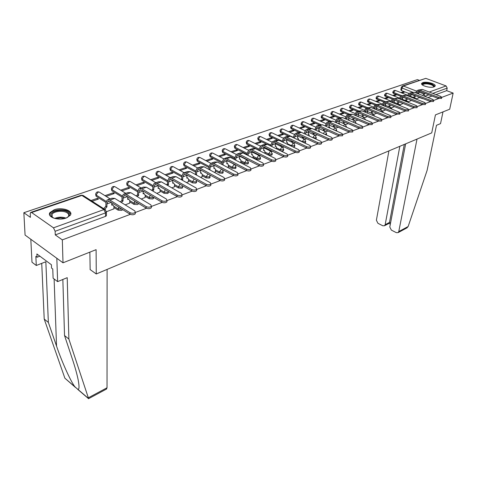 <?xml version="1.0" encoding="UTF-8"?>
<svg xmlns="http://www.w3.org/2000/svg" width="477" height="477" viewBox="0 0 477 477"><rect width="100%" height="100%" fill="white"/><g stroke="black" fill="none" stroke-linecap="round" stroke-linejoin="round"><path stroke-width="0.72" d="M410.87 100.277L415.133 101.816M315.655 138.938L316.144 138.318M304.6 142.957L305.566 142.188M293.099 147.005L294.202 146.844L294.72 146.165M281.013 151.042L283.046 150.959L283.582 150.243M264.854 153.123L268.521 154.947L271.586 155.18L272.146 154.429M253.001 157.41L256.704 159.282L259.816 159.515L260.4 158.722M240.819 161.804L244.564 163.736L247.724 163.975L248.326 163.14M228.298 166.324L232.084 168.315L235.292 168.554L235.918 167.677M215.425 170.975L219.253 173.026L222.503 173.264L223.164 172.34M202.176 175.751L206.046 177.873L209.349 178.112L210.035 177.14M188.546 180.664L192.458 182.858L195.814 183.102L196.53 182.077M174.504 185.72L178.464 187.992L181.88 188.236L182.596 187.747L182.625 187.151M160.045 190.931L164.052 193.28L167.522 193.531L168.274 193.012L168.298 192.386M145.145 196.291L149.2 198.73L152.729 198.981L153.516 198.438L153.54 197.77M129.78 201.819L133.888 204.353L137.471 204.603L138.306 204.031L138.318 203.327L138.306 204.031M113.931 207.513L118.093 210.148L121.742 210.399L122.702 209.624M54.169 209.785L50.002 212.527C46.472 216.993 58.444 221.06 66.261 217.989L70.286 215.3C73.738 210.804 61.974 206.827 54.169 209.785M422.783 82.628L421.74 83.308C419.927 85.377 430.308 88.412 434.022 86.874L435.03 86.212C436.795 84.119 426.516 81.132 422.783 82.628M419.235 80.309L417.411 79.617L23.85 212.718L30.415 217.357L30.236 213.797L30.647 212.432L31.625 212.545L53.478 227.827L103.903 209.6L81.859 195.445L31.625 212.545M441.744 97.38L453.15 93.093L449.698 109.221L435.429 114.891L431.721 132.886L96.265 273.977L96.098 249.662L63.006 262.803L25.072 235.072L23.85 212.718M423.725 98.924L418.884 97.374M414.477 95.65L411.162 94.357M408.855 93.456L401.533 90.594L402.004 88.018L401.306 87.303L402.296 86.063L403.327 86.009L416.427 91.071M63.006 262.803L62.326 239.883L130.275 214.364M135.319 212.468L146.469 208.276M151.4 206.428L162.15 202.391M166.974 200.578L177.343 196.685M182.059 194.914L192.07 191.152M196.691 189.417L206.35 185.786M210.876 184.092L220.207 180.586M224.643 178.917L233.658 175.53M238.005 173.902L246.716 170.629M250.985 169.025L259.405 165.865M263.59 164.291L271.735 161.232M275.849 159.688L283.726 156.73M287.762 155.21L295.388 152.348M299.359 150.857L306.735 148.085M310.634 146.618L317.783 143.935M321.617 142.498L328.54 139.898M332.308 138.479L339.016 135.963M342.724 134.568L349.224 132.129M352.879 130.758L359.175 128.391M362.77 127.037L368.876 124.747M372.418 123.418L378.339 121.194M354.512 115.076L356.289 111.94L359.145 111.809L378.237 119.876L381.833 119.864L387.568 117.724M363.85 111.642L365.62 108.649L368.465 108.506L387.473 116.424L391.015 116.424L396.584 114.343M399.976 113.067L405.378 111.04M381.88 105.029L383.627 102.287L386.459 102.132L405.295 109.764L408.723 109.776L413.97 107.808M390.585 101.84L392.321 99.216L395.147 99.055L413.893 106.55L417.268 106.568L422.36 104.66M399.094 98.733L400.811 96.217L403.631 96.05L422.288 103.414L425.615 103.437L430.558 101.583M407.412 95.698L409.117 93.289L411.925 93.11L430.487 100.349L433.766 100.379L438.572 98.572M402.689 85.932L425.8 78.359L446.09 85.938L447.205 88.12L432.776 93.391M453.15 93.093L446.675 90.654L447.205 88.12M106.431 211.478L106.425 212.259L105.5 212.891L55.141 231.279L55.266 234.899L62.326 239.883M55.141 231.279L53.478 227.827M106.526 211.669L113.925 208.843M92.156 201.264L98.495 199.052L97.35 198.325L97.356 199.452M125.171 204.877L129.762 203.077M106.121 196.387L114.307 193.525L113.162 192.815L113.156 193.93M141.222 199.028L145.115 197.49M121.826 190.901L129.649 188.165L128.498 187.473L128.486 188.576M156.778 193.364L160.01 192.07M137.066 185.577L144.537 182.965L143.386 182.292L143.362 183.377M171.845 187.872L174.457 186.805M151.853 180.407L158.99 177.915L157.839 177.259L157.804 178.332M186.465 182.548L188.487 181.695M166.211 175.393L173.026 173.014L171.875 172.37L171.833 173.431M200.644 177.384L202.117 176.734M180.157 170.522L186.668 168.25L185.517 167.618L185.464 168.667M214.406 172.37L215.36 171.917M193.71 165.787L199.929 163.617L198.778 162.997L198.718 164.04M227.767 167.499L228.227 167.23M206.887 161.184L212.825 159.109L211.675 158.507L211.609 159.533M219.694 156.712L225.371 154.727L224.226 154.137L224.148 155.156M232.162 152.354L237.576 150.464L236.437 149.885L236.353 150.893M244.29 148.12L249.465 146.308L248.326 145.741L248.237 146.737M256.101 143.994L261.038 142.265L259.905 141.711L259.81 142.695M267.603 139.976L272.319 138.324L271.186 137.781L271.085 138.759M278.806 136.058L283.308 134.484L282.181 133.954L282.074 134.919M289.724 132.242L294.023 130.746L292.896 130.221L292.783 131.175M300.373 128.528L304.475 127.091L303.354 126.578L303.235 127.526M310.754 124.896L314.671 123.531L313.55 123.03L313.425 123.966M320.884 121.361L324.616 120.055L323.501 119.566L323.376 120.49M330.764 117.908L334.323 116.662L333.214 116.179L333.083 117.098M340.411 114.54L343.804 113.353L342.695 112.876L342.564 113.788M349.832 111.248L353.063 110.115L351.96 109.65L351.823 110.551M359.026 108.035L362.109 106.961L361.011 106.502L360.868 107.391M382.715 111.052L385.625 109.913M368.017 104.892L370.945 103.873L369.854 103.42L369.711 104.302M391.432 107.874L394.199 106.788M376.794 101.828L379.585 100.856L378.499 100.408L378.35 101.285M399.947 104.773L402.582 103.736M385.38 98.828L388.034 97.904L386.948 97.469L386.799 98.334M408.27 101.738L410.775 100.754M393.769 95.895L396.292 95.018L395.212 94.589L395.057 95.448M406.41 98.512L403.005 97.165M400.734 96.265L393.453 93.385L393.614 92.466L392.929 91.739L394.044 90.433L395.332 90.421L393.614 92.466L402.033 95.788M392.446 99.15L385.195 96.241L385.356 95.317L384.671 94.577L385.798 93.253L387.097 93.242L385.356 95.317L393.805 98.691M383.991 102.102L376.747 99.162L376.908 98.226L376.228 97.475C376.657 96.282 377.474 95.835 378.684 96.133L376.908 98.226L385.392 101.667M375.381 105.143L368.113 102.15L368.262 101.202L367.594 100.444C368.029 99.234 368.852 98.781 370.074 99.085L369.663 99.097L368.262 101.202L376.788 104.701M366.634 108.273L359.276 105.208L359.425 104.248L358.764 103.479C359.199 102.251 360.034 101.792 361.274 102.108L360.845 102.12L359.425 104.248L367.982 107.814M357.637 111.463L350.231 108.333L350.38 107.367L349.724 106.586C350.166 105.339 351.012 104.874 352.264 105.196L351.817 105.208L350.38 107.367L358.972 110.992M348.413 114.724L340.977 111.535L341.121 110.557L340.477 109.764C340.918 108.5 341.77 108.029 343.041 108.362L342.581 108.374L341.121 110.557L349.713 114.236M338.968 118.057L331.503 114.808L331.64 113.824L331.002 113.019C331.449 111.737 332.314 111.26 333.602 111.6L333.125 111.612L331.64 113.824L340.226 117.557M329.291 121.474L321.802 118.165L321.933 117.175L321.307 116.352C321.754 115.052 322.631 114.569 323.937 114.915L323.436 114.933L321.933 117.175L330.555 120.973M319.375 124.974L311.863 121.605L311.988 120.598L311.368 119.769C311.821 118.445 312.709 117.962 314.039 118.314L313.514 118.332L311.988 120.598L320.699 124.497M309.209 128.557L301.673 125.123L301.798 124.109L301.19 123.269C301.649 121.921 302.549 121.432 303.891 121.796L303.348 121.814L301.798 124.109L310.724 128.17M298.733 132.212L291.232 128.736L291.352 127.711L290.755 126.858C291.214 125.487 292.127 124.992 293.492 125.368L292.926 125.385L291.352 127.711L301.106 132.218M288.048 135.975L280.53 132.439L280.643 131.402L280.053 130.537C280.524 129.142 281.448 128.641 282.831 129.028L282.241 129.04L280.643 131.402L293.427 137.412M277.179 139.886L269.553 136.231L269.66 135.188L269.082 134.311C269.553 132.892 270.489 132.385 271.902 132.779L271.282 132.797L269.66 135.188L282.336 141.252M266.273 144.024L258.29 140.131L258.391 139.075L257.824 138.181C258.301 136.738 259.25 136.219 260.68 136.631L260.037 136.649L258.391 139.075L270.954 145.187M259.154 150.297L246.728 144.126L246.824 143.058L246.269 142.152C246.752 140.685 247.718 140.16 249.173 140.584L248.499 140.602L246.824 143.058L259.255 149.218M247.14 154.447L234.863 148.234L234.946 147.154L234.404 146.236C234.893 144.74 235.876 144.209 237.355 144.644L236.652 144.656L234.946 147.154L247.241 153.355M234.797 158.698L222.67 152.443L222.753 151.358L222.222 150.422C222.717 148.902 223.713 148.365 225.222 148.806L224.482 148.824L222.753 151.358L234.887 157.601M222.103 163.062L210.148 156.778L210.22 155.675L209.707 154.727C210.202 153.177 211.222 152.628 212.754 153.093L211.985 153.111L210.22 155.675L222.181 161.953M209.039 167.546L197.275 161.226L196.84 159.151C197.347 157.571 198.378 157.016 199.941 157.493L199.136 157.511L197.341 160.111L209.117 166.419M195.6 172.143L184.044 165.805L183.615 163.706C184.122 162.091 185.177 161.524 186.769 162.013L185.923 162.037L184.104 164.678L195.671 171.01M181.761 176.86L170.432 170.51L170.009 168.381C170.527 166.735 171.595 166.163 173.223 166.67L172.34 166.688L170.48 169.371L181.832 175.727M167.499 181.707L156.426 175.357L156.009 173.199C156.534 171.517 157.625 170.933 159.282 171.458L158.358 171.482L156.468 174.2L167.588 180.568M152.807 186.68L142.009 180.342L141.597 178.159C142.128 176.436 143.243 175.846 144.936 176.389L143.965 176.407L142.039 179.173L152.92 185.553M137.656 191.79L127.162 185.475L126.757 183.263C127.299 181.504 128.432 180.908 130.161 181.463L129.142 181.487L127.18 184.295L137.805 190.675M122.04 197.043L111.862 190.764L111.463 188.528C112.017 186.728 113.174 186.119 114.945 186.698L113.866 186.716L111.868 189.572L122.225 195.946M105.936 202.451L96.098 196.22L95.698 193.954C96.265 192.106 97.451 191.486 99.258 192.088L98.125 192.112L96.086 195.01L106.162 201.377M90.052 269.523L96.265 273.977M416.409 98.775L418.794 97.833M247.581 160.284L248.082 160.099M259.667 155.878L260.448 155.597M271.437 151.591L272.468 151.215M282.891 147.417L284.167 146.952M294.047 143.356L295.555 142.802M304.91 139.397L306.639 138.765M315.506 135.534L317.438 134.83M325.827 131.777L327.961 130.996M335.897 128.104L338.211 127.264M345.724 124.527L348.21 123.621M355.305 121.039L357.959 120.067M364.661 117.628L367.475 116.603M373.795 114.301L376.752 113.222M401.98 93.033L404.371 92.192L403.298 91.775L403.143 92.621M403.298 91.775L400.901 92.61M395.212 94.589L392.69 95.466M386.948 97.469L384.295 98.393M378.499 100.408L375.703 101.38M369.854 103.42L366.92 104.439M361.011 106.502L357.929 107.575M351.96 109.65L348.729 110.777M342.695 112.876L339.302 114.063M333.214 116.179L329.655 117.42M323.501 119.566L319.763 120.866M313.55 123.03L309.633 124.39M303.354 126.578L299.246 128.009M292.896 130.221L288.597 131.718M282.181 133.954L277.674 135.522M271.186 137.781L266.464 139.427M259.905 141.711L254.962 143.434M248.326 145.741L243.151 147.548M236.437 149.885L231.017 151.769M224.226 154.137L218.549 156.11M211.675 158.507L205.736 160.576M198.778 162.997L192.565 165.161M185.517 167.618L179.012 169.884M171.875 172.37L165.066 174.743M157.839 177.259L150.702 179.74M143.386 182.292L135.915 184.891M128.498 187.473L120.681 190.198M113.162 192.815L104.97 195.665M97.35 198.325L91.012 200.531M392.899 91.918L392.768 92.657L393.453 93.385M384.641 94.768L384.516 95.501L385.195 96.241M376.198 97.678L376.073 98.411L376.747 99.162M367.564 100.653L367.445 101.386L368.113 102.15M358.728 103.7L358.615 104.433L359.276 105.208M349.689 106.818L349.581 107.552L350.231 108.333M340.441 110.008L340.334 110.736L340.977 111.535M330.966 113.282L330.865 114.003L331.503 114.808M321.265 116.626L321.17 117.348L321.802 118.165M311.332 120.055L311.242 120.77L311.863 121.605M301.154 123.573L301.065 124.282L301.673 125.123M326.298 134.967L326.453 134.538M290.72 127.174L290.636 127.878L291.232 128.736M280.017 130.871L280.53 132.439M269.046 134.663L269.553 136.231M257.789 138.551L258.29 140.131M246.233 142.545L246.728 144.126M234.374 146.648L234.863 148.234M222.193 150.857L222.67 152.443M209.677 155.186L210.148 156.778M196.81 159.64L197.275 161.226M183.585 164.213L184.044 165.805M169.985 168.924L170.432 170.51M155.991 173.771L156.426 175.357M141.586 178.762L142.009 180.342M126.745 183.901L127.162 185.475M111.463 189.202L111.862 190.764M95.704 194.664L96.098 196.22M446.675 90.654L435.948 94.607M432.019 96.056L427.964 97.552M401.276 87.476L400.841 89.873L401.533 90.594M55.266 234.899L105.5 216.385L106.425 215.753L106.425 214.96M135.313 212.873L135.295 213.791C133.882 214.948 132.099 215.073 129.941 214.179L109.919 201.574L107.856 201.443L106.92 203.929L106.92 206.857L105.894 206.201L105.888 203.274L107.152 199.917L109.925 200.096L129.965 212.682C132.123 213.577 133.912 213.446 135.325 212.295L134.8 210.876L114.754 198.384L111.976 198.217L108.154 199.565M106.92 206.857L104.731 209.331M103.7 208.67L105.894 206.201M111.725 204.317L112.459 204.675M113.925 208.974L113.937 206.559L113.025 205.032L111.719 205.128L111.731 202.713M151.388 206.881L151.358 207.745C150.005 208.854 148.264 208.974 146.135 208.103L126.101 195.82L124.02 195.707L123.054 198.17L123.018 201.061L121.987 200.423L122.023 197.532L123.328 194.205L126.119 194.36L146.177 206.624C148.305 207.495 150.046 207.376 151.406 206.267L150.857 204.871L130.799 192.702L127.997 192.559L124.342 193.847M123.018 201.061L121.307 202.469M120.276 201.825L121.987 200.423M127.681 198.611L128.307 198.927M129.762 203.208L129.798 200.817L128.915 199.297L127.675 199.392L127.711 196.804M166.95 201.079L166.92 201.89C165.614 202.952 163.915 203.065 161.816 202.218L141.776 190.245L139.683 190.15L138.688 192.595L138.622 195.451L137.591 194.825L137.65 191.969L138.998 188.671L141.812 188.803L161.87 200.757C163.969 201.598 165.668 201.491 166.98 200.429L166.407 199.064L146.344 187.193L143.529 187.073L140.023 188.308M138.622 195.451L137.137 196.548M136.106 195.922L137.591 194.825M143.154 193.084L143.672 193.352M145.109 197.615L145.175 195.254L144.316 193.74L143.136 193.829L143.201 191.098M88.615 398.653L68.873 339.058L67.215 277.668L57.622 281.627L53.102 278.21L52.762 268.992L51.54 268.074L51.415 264.759L36.878 253.955L37.033 257.246L35.853 256.364L36.294 265.486L45.84 261.766L48.356 322.422L44.212 319.059L64.884 378.201L75.557 387.521M48.356 322.422L56.542 346.105C62.064 362.425 70.96 381.964 74.972 386.859L77.966 389.429C79.295 389.471 79.361 386.292 78.174 379.883C76.958 373.98 75.05 367.123 72.444 359.306L64.532 335.54L62.845 279.474M36.294 265.486L31.989 262.231L30.814 239.269L56.829 258.29L57.622 281.627M44.212 319.059L41.737 263.364M107.11 269.416L107.033 387.777L106.305 389.16M68.873 339.058L64.532 335.54M89.861 252.136L90.159 269.6M37.033 257.246L39.853 256.167M405.647 143.851L389.792 227.01L391.361 230.117L396.363 232.663L398.146 232.603L398.766 231.554L408.133 226.539L406.613 228.06M408.133 226.539L427.1 170.426L436.479 125.302L440.533 123.626L443.002 111.88M388.922 150.887L376.389 220.225L377.927 223.296L382.828 225.782L384.528 225.734L385.166 224.667L389.494 222.431L389.005 223.421L390.347 224.112M399.839 146.296L385.166 224.667M417.011 139.069L398.766 231.554M404.305 144.418L389.494 222.431L390.568 222.968M53.841 218.18L51.337 216.278C48.022 211.699 62.433 208.139 67.752 212.128C70.226 214.066 69.886 215.962 66.732 217.81M67.501 217.369L68.318 216.498C69.117 215.187 68.748 213.982 67.209 212.891C63.59 210.22 53.943 211.078 52.082 214.28L52.017 216.737L53.042 217.786M70.745 214.28L68.861 211.734C64.365 208.431 52.416 209.492 50.097 213.457L49.584 214.865M422.586 85.091L422.455 84.87C423.004 82.974 426.027 82.765 431.53 84.25C433.927 85.234 434.636 86.146 433.671 86.987M433.456 87.041L433.492 86.987C433.855 86.248 433.092 85.502 431.202 84.739C427.231 83.547 424.447 83.517 422.849 84.656L422.765 85.216M434.982 86.277L432.013 84.077C427.088 82.599 423.636 82.563 421.65 83.97L421.632 84M182.035 195.457L181.993 196.22C180.735 197.239 179.078 197.341 177.015 196.518L156.975 184.837L154.87 184.76L153.844 187.181L153.755 190.007L152.723 189.399L152.813 186.573L154.196 183.305L157.022 183.412L177.08 195.069C179.143 195.892 180.807 195.797 182.065 194.777L181.475 193.429L161.417 181.856L158.591 181.755L155.234 182.941M153.755 190.007L152.509 190.842M151.477 190.228L152.723 189.399M158.155 187.717L158.585 187.95M160.004 192.189L160.087 189.858L159.258 188.349L158.131 188.433L158.227 185.571M196.655 190.001L196.613 190.717C195.397 191.7 193.775 191.79 191.742 190.991L171.714 179.596L169.603 179.531L168.548 181.934L168.435 184.724L167.403 184.128L167.516 181.338L168.936 178.1L171.774 178.183L191.82 189.56C193.859 190.359 195.481 190.269 196.697 189.291L196.083 187.968L176.043 176.675L173.199 176.591L169.979 177.73M168.435 184.724L167.433 185.326M166.401 184.73L167.403 184.128M172.71 182.518L173.05 182.709M174.451 186.924L174.558 184.617L173.759 183.114L172.68 183.198L172.811 180.223M210.834 184.706L210.786 185.386C209.618 186.328 208.026 186.406 206.022 185.631L186.018 174.51L183.901 174.457L182.822 176.836L182.685 179.596L181.654 179.018L181.785 176.257L183.246 173.05L186.09 173.115L206.112 184.217C208.121 184.998 209.713 184.915 210.882 183.979L210.25 182.673L190.234 171.648L187.383 171.589L184.295 172.68M182.685 179.596L181.928 179.996M180.896 179.412L181.654 179.018M188.481 181.815L188.606 179.531L187.831 178.034L187.097 177.629M187.831 178.034L186.805 178.118L186.978 175.041M224.589 179.573L224.542 180.211C223.409 181.111 221.859 181.188 219.879 180.431L199.905 169.568L197.776 169.532L196.679 171.893L196.518 174.624L195.487 174.051L195.648 171.326L197.132 168.142L199.988 168.19L219.98 179.036C221.96 179.793 223.516 179.722 224.649 178.815L223.993 177.533L204.013 166.765L201.151 166.723L198.188 167.773M196.518 174.624L196.029 174.838M194.998 174.272L195.487 174.051M202.111 176.848L202.248 174.594L201.503 173.103L200.745 172.692M201.503 173.103L200.519 173.181L200.734 170.021M237.945 174.582L237.898 175.184C236.801 176.055 235.28 176.12 233.331 175.381L213.392 164.774L211.257 164.75L210.136 167.087L209.958 169.788L208.926 169.234L209.105 166.533L210.619 163.378L213.487 163.408L233.444 174.004C235.394 174.743 236.92 174.677 238.011 173.807L237.337 172.549L217.393 162.025L214.525 162.001L211.681 163.003M215.348 172.024L215.509 169.794L214.781 168.309L213.845 168.387L214.101 165.149M221.996 164.458L222.187 161.882L223.731 158.752L226.599 158.763L246.514 169.114C248.439 169.836 249.93 169.776 250.991 168.941L250.3 167.701L230.397 157.422L227.523 157.41L224.798 158.376M250.914 169.734L250.866 170.301C249.805 171.142 248.314 171.201 246.394 170.48L226.497 160.111L224.357 160.099L223.218 162.418L223.021 164.994M228.221 167.338L228.394 165.131L227.696 163.653L226.897 163.235M227.696 163.653L226.796 163.724L227.1 160.427M234.72 159.652L234.905 157.35L236.473 154.25L239.347 154.25L259.214 164.368C261.116 165.072 262.577 165.018 263.602 164.213L262.893 162.997L243.037 152.944L240.164 152.95L237.54 153.874M263.519 165.024L263.465 165.561C262.439 166.366 260.979 166.419 259.083 165.716L239.233 155.58L237.093 155.58L235.936 157.881L235.739 160.183M240.736 162.764L240.927 160.594L240.247 159.127L239.388 159.193L239.74 155.842M247.092 154.995L247.277 152.95L248.863 149.873L251.743 149.856L271.556 159.759C273.428 160.439 274.865 160.391 275.855 159.616L275.128 158.418L255.332 148.585L252.452 148.609L249.936 149.498M275.766 160.445L275.712 160.946C274.722 161.727 273.285 161.775 271.413 161.089L251.617 151.173L249.477 151.191L248.302 153.463L248.112 155.514M245.106 158.972L245.142 158.597M252.947 157.959L253.114 156.182L252.464 154.721L251.641 154.786L252.035 151.382M246.126 159.497L246.162 159.121M259.136 150.476L259.309 148.663L260.919 145.616L263.799 145.586L283.553 155.269C285.407 155.937 286.814 155.896 287.774 155.15L287.029 153.97L267.293 144.352L264.413 144.388L261.998 145.241M287.673 155.991L287.619 156.462C286.659 157.213 285.252 157.255 283.404 156.587L263.668 146.892L261.521 146.916L260.335 149.17L260.156 150.982M257.157 154.572L257.216 153.976M264.83 153.308L264.979 151.889L264.347 150.434L263.56 150.499L264.002 147.053M258.176 155.079L258.236 154.488M270.858 146.087L271.025 144.495L272.653 141.478L275.533 141.43L295.227 150.911C297.052 151.561 298.435 151.525 299.365 150.804L298.608 149.647L278.932 140.226L276.052 140.274L273.732 141.097M299.258 151.656L299.204 152.103C298.274 152.831 296.897 152.867 295.066 152.211L275.39 142.718L273.249 142.754L272.045 144.99L271.878 146.582M268.885 150.285L268.968 149.498M276.41 148.794L276.529 147.709L275.921 146.26L275.163 146.326L275.652 142.844M269.988 149.993L268.956 149.581M269.899 150.786L269.976 150.082M282.277 141.824L282.432 140.435L284.071 137.442L286.951 137.382L306.586 146.666C308.386 147.298 309.74 147.268 310.646 146.57L309.871 145.431L290.26 136.213L287.387 136.273L285.157 137.06M310.533 147.435L310.473 147.858C309.573 148.556 308.22 148.591 306.419 147.953L286.808 138.658L284.662 138.7L283.445 140.924L283.29 142.313M280.309 146.117L280.428 145.151M287.685 144.418L287.19 142.2L286.462 142.259L286.993 138.747M281.442 145.64L281.394 145.95L280.381 145.461M281.317 146.606L281.394 145.95M293.397 137.686L293.54 136.482L295.197 133.512L298.077 133.447L317.634 142.534C319.417 143.154 320.747 143.13 321.623 142.45L320.842 141.335L301.297 132.302L298.423 132.373L296.283 133.131M321.504 143.327L321.45 143.726C320.574 144.4 319.244 144.43 317.467 143.81L297.922 134.705L295.782 134.758L294.553 136.959L294.404 138.163M291.429 142.057L291.608 140.936M298.668 140.166L298.167 138.241L297.469 138.3L298.047 134.764M292.616 141.413L292.514 141.919L291.501 141.442M292.443 142.534L292.514 141.919M304.231 133.655L304.362 132.63L306.037 129.684L308.911 129.607L328.403 138.509C330.162 139.117 331.467 139.093 332.314 138.443L331.521 137.34L312.053 128.492L309.179 128.575L307.116 129.303M332.189 139.326L332.135 139.701C331.282 140.357 329.983 140.381 328.224 139.767L308.75 130.853L306.61 130.913L305.238 134.126M302.269 138.103L302.507 136.839M309.376 136.034L308.863 134.383L308.196 134.442L308.816 130.883M303.515 137.31L303.348 138.002L302.34 137.531M303.277 138.574L303.348 138.002M314.796 129.738L316.597 125.958L319.471 125.862L338.885 134.592L342.73 134.538L341.926 133.453L322.53 124.783L319.662 124.879L317.682 125.576M342.599 135.426L342.546 135.784L338.7 135.838L319.304 127.103L317.163 127.168L315.804 130.197M312.834 134.252L313.139 132.862M319.817 132.022L319.292 130.62L318.648 130.68L319.316 127.103M314.146 133.321L313.908 134.18L312.906 133.715M313.836 134.711L313.908 134.18M325.099 125.928L326.894 122.321L329.762 122.219L349.098 130.77L352.885 130.728L352.062 129.661L332.749 121.164L329.881 121.265L327.979 121.939M352.741 131.622L352.688 131.962L348.914 132.004L329.589 123.442L327.455 123.519L326.101 126.375M323.138 130.495L323.513 128.999M329.989 128.116L329.458 126.96L328.844 127.013L329.553 123.424M324.515 129.446L324.205 130.454L323.203 130M324.139 130.948L324.205 130.454M335.146 122.213L336.935 118.773L339.797 118.666L359.056 127.049L362.776 127.013L361.948 125.97L342.713 117.634L339.851 117.747L338.02 118.391M362.633 127.914L362.58 128.235L358.865 128.271L339.624 119.87L337.489 119.96L336.142 122.655M333.184 126.834L333.632 125.236M339.892 124.306L339.38 123.382L338.783 123.436L339.535 119.834M334.627 125.678L334.246 126.816L333.25 126.375M334.18 127.276L334.246 126.816M344.949 118.6L346.731 115.315L349.587 115.195L368.769 123.418L372.424 123.394L371.583 122.368L352.431 114.188L349.575 114.313L347.816 114.933M372.275 124.3L372.221 124.604L368.566 124.628L349.408 116.394L347.28 116.483L345.938 119.029M342.987 123.263L343.512 121.569M349.534 120.592L349.057 119.894L348.484 119.948L349.277 116.34M344.501 122.005L344.042 123.269L343.052 122.833M343.983 123.698L344.042 123.269M381.678 120.776L381.833 119.864L380.986 118.851L361.918 110.831L359.068 110.962L357.374 111.558M381.63 121.063L378.034 121.075L358.954 112.995L356.832 113.091L355.502 115.5M352.557 119.781L353.153 118.004M358.919 116.954L357.953 116.537L358.782 112.93M354.143 118.427L353.606 119.81L352.616 119.381M353.54 120.204L353.606 119.81M390.854 117.33L391.015 116.424L390.156 115.422L371.172 107.552L368.327 107.689L366.706 108.261M390.806 117.604L387.264 117.61L368.274 109.68L366.157 109.788L364.839 112.059M361.894 116.382L362.568 114.528M368.023 113.395L367.421 113.144M368.059 109.603L367.224 113.061M363.557 114.945L362.937 116.43L361.954 116.012M362.878 116.799L362.937 116.43M372.972 108.297L374.731 105.429L377.569 105.286L396.494 113.055L399.976 113.061L399.112 112.077L380.211 104.344L377.379 104.493L375.81 105.047M399.809 113.973L396.28 114.23L377.373 106.443L375.262 106.556L373.956 108.702M371.017 113.061L371.768 111.141M377.122 106.353L376.275 109.662M372.746 111.546L372.048 113.132L371.07 112.721M371.994 113.472L372.048 113.132M408.55 110.694L408.723 109.776L407.853 108.81L389.041 101.219L384.706 101.905M408.509 110.938L405.08 110.926L386.257 103.282L384.152 103.402L382.858 105.429M379.925 109.823L380.753 107.838M385.976 103.187L385.118 106.353M381.731 108.237L380.95 109.913L379.978 109.507M380.896 110.223L380.95 109.913M417.095 107.486L417.268 106.568L416.385 105.62L397.669 98.167L393.4 98.834M417.047 107.719L413.672 107.701L394.938 100.2L392.839 100.319L391.557 102.233M388.624 106.657L389.536 104.618M394.187 106.872L394.246 106.526M394.622 100.092L393.758 103.121M390.508 105.012L389.649 106.765L388.677 106.365M425.43 104.356L425.615 103.437L424.727 102.501L406.094 95.179L401.89 95.841M425.389 104.576L422.062 104.552L403.423 97.183L401.324 97.302L400.06 99.121M397.132 103.563L398.128 101.476M402.564 103.819L402.666 103.294M403.071 97.07L402.206 99.973M399.094 101.863L398.146 103.688L397.18 103.3M433.581 101.297L433.766 100.379L432.872 99.454L414.334 92.258L410.19 92.908M433.539 101.506L430.26 101.476L411.711 94.231L409.624 94.363L408.378 96.074M405.444 100.54L406.529 98.411M410.763 100.832L410.894 100.134M411.335 94.112L410.458 96.897M407.489 98.793L406.452 100.683L405.492 100.301M415.545 92.729L417.232 90.421L420.028 90.242L438.506 97.35L441.738 97.386L440.837 96.479L422.389 89.408L418.305 90.04M441.547 98.304L438.274 98.471L419.82 91.345L417.733 91.483L416.51 93.104M413.577 97.582L414.751 95.418M418.776 97.91L418.943 97.058M419.414 91.226L418.538 93.891M415.711 95.794L414.573 97.743L413.619 97.368M346.463 126.256L345.73 126.876M336.655 129.839L335.414 130.543M326.596 133.518L326.137 134.103L324.67 134.228M316.281 137.281L315.804 137.895L313.079 137.746M305.703 141.144L305.202 141.788L302.269 141.562L298.703 139.892M302.233 141.842L303.885 139.153L304.612 139.195M294.846 145.109L294.327 145.783L291.352 145.557L287.75 143.839M291.28 146.135L292.991 143.112L293.76 143.166M283.702 149.176L283.165 149.885L280.142 149.659L276.505 147.888M280.041 150.565L280.142 149.659L281.812 147.178L282.623 147.238M272.26 153.35L271.699 154.101L268.634 153.868L264.962 152.044M268.521 154.947L268.634 153.868L270.334 151.352L271.186 151.424M260.508 157.637L259.923 158.424L256.811 158.191L253.102 156.319M256.704 159.282L256.811 158.191L258.54 155.639L259.446 155.723M248.428 162.037L247.825 162.872L244.665 162.633L240.915 160.701M244.564 163.736L244.665 162.633L246.424 160.045L247.384 160.141M236.014 166.562L235.382 167.439L232.174 167.2L228.388 165.209M232.084 168.315L232.174 167.2L233.963 164.577L234.982 164.684M223.248 171.213L222.592 172.137L219.337 171.899L215.503 169.848M219.253 173.026L219.337 171.899L221.614 169.144M210.113 176.001L209.427 176.973L206.124 176.728L202.248 174.612M206.046 177.873L206.124 176.728L208.055 173.998M196.602 180.92L195.88 181.946L192.523 181.701L188.606 179.513M192.458 182.858L192.523 181.701L194.193 179.054M182.685 185.988L182.649 186.585L181.934 187.073L178.523 186.823L174.558 184.557M178.464 187.992L178.523 186.823L179.96 184.283M168.429 191.515L167.57 192.35L164.1 192.1L160.087 189.751M164.052 193.28L164.1 192.1L165.316 189.703M153.54 197.269L152.765 197.788L149.235 197.538L145.169 195.099M149.2 198.73L149.235 197.538L150.249 195.308M138.02 203.13L133.912 203.142L129.792 200.608M133.888 204.353L134.723 201.109M121.903 209.117L118.105 208.926L113.925 206.285M118.093 210.148L118.725 207.119M422.05 98.608L422.109 98.292M412.456 92.085L402.004 88.018L403.327 86.009L425.8 78.359M418.943 92.043L423.898 93.957L425.287 93.456M429.234 92.031L446.09 85.938M99.717 192.374L110.098 198.879M356.039 122.762L355.675 123.251M365.382 119.345L365.275 119.673M374.511 116.012L373.348 114.039L371.905 115.029M115.362 186.948L125.809 193.328M130.543 181.695L141.049 187.95M145.288 176.591L155.836 182.727M159.604 171.642L170.194 177.653M173.515 166.831L184.092 172.704M187.038 162.162L197.603 167.904M200.185 157.619L210.804 163.271M212.975 153.206L223.677 158.787M225.424 148.913L236.222 154.435M237.54 144.734L248.445 150.201M249.34 140.667L260.359 146.087M260.836 136.708L271.962 142.08M272.039 132.844L283.272 138.181M282.962 129.088L294.291 134.377M293.611 125.421L305.041 130.668M315.184 135.331L314.498 135.295L312.906 137.668M303.998 121.844L315.524 127.055M325.499 131.563L324.849 131.533L323.323 133.62M314.134 118.356L325.749 123.525M335.558 127.89L334.937 127.866L333.501 129.684M324.026 114.957L335.725 120.079M345.366 124.306L344.776 124.288L343.446 125.868M333.679 111.636L345.461 116.716M354.942 120.812L354.381 120.794L353.153 122.16M343.112 108.392L354.966 113.431M364.285 117.396L363.754 117.384L362.639 118.546M352.324 105.22L364.249 110.223M373.413 114.069L367.463 111.57M361.327 102.132L373.312 107.086M382.327 110.813L380.962 111.606M370.128 99.103L382.172 104.022M391.039 107.641L389.81 108.273M378.726 96.151L390.824 101.023M399.547 104.535L398.468 105.023M387.139 93.259L399.285 98.089M407.865 101.5L406.935 101.857M395.367 90.433L407.555 95.221M410.554 96.396L415.962 98.518L415.223 98.769M105.5 216.385L105.5 212.891L103.903 209.6L105.089 209.558L105.691 210.005M428.841 94.828L425.049 96.211L423.898 93.957L422.694 95.507M30.993 212.313L80.851 195.361L83.541 195.737M129.941 214.179L129.965 212.682M106.765 206.911L105.733 206.255M106.92 203.929L111.224 202.397M109.925 200.096L114.754 198.384M146.135 208.103L146.177 206.624M122.869 201.121L121.838 200.477M123.054 198.17L127.401 196.619M126.119 194.36L130.799 192.702M161.816 202.218L161.87 200.757M138.479 195.504L137.448 194.878M138.688 192.595L143.082 191.021M141.812 188.803L146.344 187.193M64.884 378.201L74.972 386.859M77.966 389.429L88.352 398.337M88.233 397.842L107.033 387.777M54.11 278.973L56.542 346.105M54.634 218.418C58.379 216.916 62.159 216.808 65.963 218.09M64.83 218.424L60.299 217.894L55.791 218.681M177.015 196.518L177.08 195.069M153.612 190.055L152.58 189.447M153.844 187.181L158.227 185.619M157.022 183.412L161.417 181.856M191.742 190.991L191.82 189.56M168.298 184.772L167.266 184.182M168.548 181.934L172.799 180.413M171.774 178.183L176.043 176.675M206.022 185.631L206.112 184.217M182.548 179.644L181.516 179.066M182.822 176.836L186.948 175.363M186.09 173.115L190.234 171.648M219.879 180.431L219.98 179.036M196.387 174.665L195.355 174.099M196.679 171.893L200.686 170.462M199.988 168.19L204.013 166.765M233.331 175.381L233.444 174.004M209.826 169.83L208.801 169.275M210.136 167.087L214.036 165.698M213.487 163.408L217.393 162.025M246.394 170.48L246.514 169.114M223.218 162.418L227.004 161.065M226.599 158.763L230.397 157.422M259.083 165.716L259.214 164.368M235.936 157.881L239.615 156.563M239.347 154.25L243.037 152.944M271.413 161.089L271.556 159.759M248.302 153.463L251.886 152.187M251.743 149.856L255.332 148.585M283.404 156.587L283.553 155.269M260.335 149.17L263.817 147.924M263.799 145.586L267.293 144.352M295.066 152.211L295.227 150.911M272.045 144.99L275.438 143.78M275.533 141.43L278.932 140.226M306.419 147.953L306.586 146.666M283.445 140.924L286.749 139.743M286.951 137.382L290.26 136.213M317.467 143.81L317.634 142.534M294.553 136.959L297.773 135.808M298.077 133.447L301.297 132.302M328.224 139.767L328.403 138.509M305.369 133.095L308.506 131.974M308.911 129.607L312.053 128.492M338.7 135.838L338.885 134.592M315.917 129.333L318.976 128.241M319.471 125.862L322.53 124.783M348.914 132.004L349.098 130.77M326.196 125.66L329.178 124.598M329.762 122.219L332.749 121.164M358.865 128.271L359.056 127.049M336.225 122.082L339.135 121.045M339.797 118.666L342.713 117.634M368.566 124.628L368.769 123.418M346.004 118.588L348.848 117.575M349.587 115.195L352.431 114.188M378.034 121.075L378.237 119.876M355.55 115.184L358.322 114.194M359.145 111.809L361.918 110.831M387.264 117.61L387.473 116.424M364.869 111.856L367.576 110.891M368.465 108.506L371.172 107.552M396.28 114.23L396.494 113.055M373.968 108.607L376.609 107.665M377.569 105.286L380.211 104.344M405.08 110.926L405.295 109.764M382.87 105.435L385.434 104.517M386.459 102.132L389.041 101.219M413.672 107.701L413.893 106.55M391.683 102.287L394.062 101.44M395.147 99.055L397.669 98.167M422.062 104.552L422.288 103.414M400.298 99.21L402.487 98.429M403.631 96.05L406.094 95.179M430.26 101.476L430.487 100.349M408.711 96.205L410.727 95.489M411.925 93.11L414.334 92.258M438.274 98.471L438.506 97.35M416.94 93.271L418.782 92.616M420.028 90.242L422.389 89.408M153.516 198.438L153.552 197.281M168.274 193.012L168.357 191.474M182.596 187.747L182.667 185.827M196.494 182.637L196.488 180.33M209.999 177.671L209.826 174.964M223.123 172.841L222.604 169.675M235.882 168.148L235.972 167.033L234.726 164.547L227.076 160.558M248.284 163.587L248.386 162.484L247.152 160.016L239.663 156.194M260.359 159.151L260.466 158.054L259.238 155.609L251.916 151.942M272.099 154.828L272.218 153.749L270.996 151.322L263.835 147.798M283.535 150.619L283.66 149.551L282.45 147.154L275.438 143.762M294.673 146.522L294.804 145.467L293.605 143.088L286.743 139.827M305.524 142.528L305.656 141.484L304.469 139.129L297.749 135.993M316.102 138.64L316.239 137.603L315.058 135.271L308.476 132.248M326.411 134.848L326.554 133.822L325.38 131.509L318.928 128.593M336.482 131.02L336.613 130.132L335.45 127.842L329.118 125.028M346.332 127.138L345.27 124.264L339.064 121.546M355.943 123.364L354.858 120.77L348.759 118.141M365.328 119.697L364.213 117.366L358.227 114.82M376.49 108.398L382.268 110.789L383.43 112.632M385.303 105.298L390.979 107.617L392.136 109.221M393.913 102.263L399.499 104.517L400.614 105.888M402.326 99.299L407.823 101.482L408.884 102.633M416.934 99.437L415.962 98.518M106.425 215.753L106.425 212.259L105.089 209.558L83.046 195.421L81.162 195.242M135.325 212.295L135.295 213.791M113.025 205.032L112 204.383M107.856 201.443L108.601 201.181M151.406 206.267L151.358 207.745M128.915 199.297L127.884 198.665M124.02 195.707L124.771 195.439M166.98 200.429L166.92 201.89M144.316 193.74L143.285 193.119M139.683 190.15L140.447 189.876M88.489 398.718L106.627 388.988M88.388 398.533L77.614 389.286M384.528 225.734L389.149 223.343M398.146 232.603L407.203 227.744M52.017 216.737L51.337 216.278M52.178 216.969L52.082 214.28M422.753 85.156L422.849 84.656M182.065 194.777L181.993 196.22M159.258 188.349L158.227 187.741M154.87 184.76L155.639 184.486M196.697 189.291L196.613 190.717M173.759 183.114L172.728 182.524M169.603 179.531L170.378 179.257M210.882 183.979L210.786 185.386M183.901 174.457L184.677 174.183M224.649 178.815L224.542 180.211M197.776 169.532L198.563 169.257M238.011 173.807L237.898 175.184M214.781 168.309L213.887 167.832M211.257 164.75L212.044 164.47M250.991 168.941L250.866 170.301M224.357 160.099L225.15 159.819M263.602 164.213L263.465 165.561M240.247 159.127L239.43 158.704M237.093 155.58L237.886 155.299M275.855 159.616L275.712 160.946M252.464 154.721L251.683 154.327M249.477 151.191L250.276 150.905M287.774 155.15L287.619 156.462M264.347 150.434L263.602 150.064M261.521 146.916L262.32 146.63M299.365 150.804L299.204 152.103M275.921 146.26L275.205 145.914M273.249 142.754L274.048 142.468M310.646 146.57L310.473 147.858M287.19 142.2L286.504 141.872M284.662 138.7L285.467 138.419M321.623 142.45L321.45 143.726M298.167 138.241L297.511 137.936M295.782 134.758L296.581 134.472M332.314 138.443L332.135 139.701M308.863 134.383L308.237 134.097M306.61 130.913L307.415 130.626M342.73 134.538L342.546 135.784M319.292 130.62L318.69 130.352M317.163 127.168L317.968 126.882M352.885 130.728L352.688 131.962M329.458 126.96L328.886 126.697M327.455 123.519L328.259 123.233M362.776 127.013L362.58 128.235M339.38 123.382L338.825 123.138M337.489 119.96L338.294 119.673M372.424 123.394L372.221 124.604M349.057 119.894L348.526 119.661M347.28 116.483L348.085 116.197M358.507 116.489L357.994 116.269M356.832 113.091L357.637 112.81M367.731 113.162L367.242 112.954M366.157 109.788L366.962 109.501M399.976 113.061L399.762 114.23M375.262 106.556L376.061 106.27M384.152 103.402L384.951 103.115M392.839 100.319L393.638 100.033M401.324 97.302L402.123 97.022M409.624 94.363L410.417 94.076M441.738 97.386L441.505 98.506M417.733 91.483L418.526 91.202"/></g></svg>
